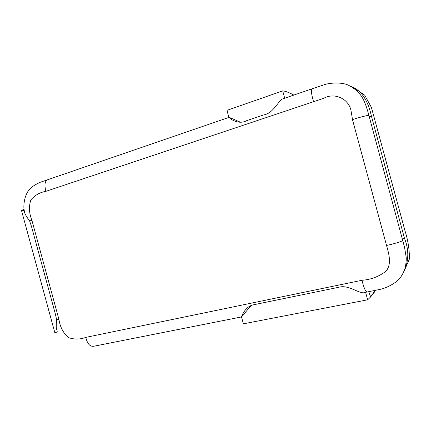 <?xml version="1.0" encoding="UTF-8"?>
<svg xmlns="http://www.w3.org/2000/svg" width="431" height="431" viewBox="0 0 431 431"><rect width="100%" height="100%" fill="white"/><g stroke="black" fill="none" stroke-linecap="round" stroke-linejoin="round"><path stroke-width="0.65" d="M58.056 333.115L54.899 332.926L21.55 210.667L24.093 208.922M228.893 117.41L226.97 110.358L282.709 90.876C285.473 91.14 289.185 92.541 293.85 95.073M375.062 290.516L370.568 297.007L367.648 299.814L243.37 323.826L241.511 316.936L94.459 346.109C90.37 347.144 87.471 344.234 85.78 337.387L361.948 280.279C371.156 279.6 379.237 276.508 386.198 270.991C391.898 263.724 388.875 253.816 386.542 245.465L352.585 120.039L351.173 111.581C349.503 99.049 334.601 91.997 323.778 98.295L45.961 191.316C39.954 192.323 34.927 195.178 30.876 199.876C28.705 206.39 29.044 213.183 31.889 220.263L58.918 319.376C60.049 326.908 63.201 332.964 68.367 337.548C74.251 339.596 80.053 339.542 85.78 337.387M368.753 291.706L370.568 297.007L374.781 291.679L370.601 296.808L368.769 291.706M403.917 271.616L409.45 258.929C409.45 249.49 407.995 240.218 405.081 231.102L371.425 107.459L364.691 95.127L353.258 87.391M350.656 86.281C363.182 90.585 368.774 104.022 371.479 116.343L404.499 238.365C409.035 249.743 408.874 260.75 404.019 271.385M313.574 101.716L313.138 100.207C311.468 94.297 311.053 90.515 311.893 88.867L312.556 88.624M369.049 116.036L368.893 115.46C367.379 115.212 358.748 117.507 352.515 119.613M402.576 239.943L404.542 247.265L406.174 257.178C406.39 258.627 406.158 261.849 405.479 266.837C404.154 271.218 402.452 274.789 400.372 277.559C396.671 282.968 385.982 288.231 380.363 289.303L367.729 291.895C366.167 292.697 364.367 289.336 362.331 281.799L361.948 280.279M364.604 292.671C358.937 294.066 348.539 284.174 338.497 287.342L253.676 304.755C244.151 306.484 240.902 318.768 241.511 316.952M56.65 329.769C56.1 328.266 56.095 324.979 56.639 319.904L55.459 314.344L31.495 226.474L29.631 220.995C26.695 216.971 25.03 214.18 24.642 212.623C22.385 204.59 25.289 192.592 30.773 188.158C32.831 185.788 39.878 182.232 41.204 181.941L47.27 179.878C44.932 181.343 44.377 184.743 45.594 190.082L45.961 191.316M48.827 179.339L47.313 179.851M228.92 117.399L229.168 117.318C229.556 118.784 238.801 125.157 246.758 120.626L263.74 114.899C272.78 113.547 277.343 102.406 282.267 99.055L284.449 98.306M371.479 116.343L369.248 116.769M371.49 116.381L369.259 116.812M241.619 316.904L251.095 305.493M54.899 332.926L57.452 331.778M24.271 210.382L21.55 210.667M284.692 98.22L282.709 90.876M240.412 122.194L229.238 117.372M367.648 299.814L365.607 292.315L366.824 292.073M368.893 115.46L402.743 240.557C401.573 241.597 392.964 244.086 386.542 245.465M56.639 319.904L58.918 319.376M29.631 220.995L31.889 220.263M402.36 239.135L404.499 238.365M311.899 88.861L324.419 84.67C330.448 82.65 342.025 82.181 348.059 85.052C355.052 88.5 360.052 93.139 363.058 98.963C364.89 102.255 367.379 109.329 368.898 115.46M47.27 179.878L229.168 117.318M282.267 99.055L311.893 88.867"/></g></svg>
